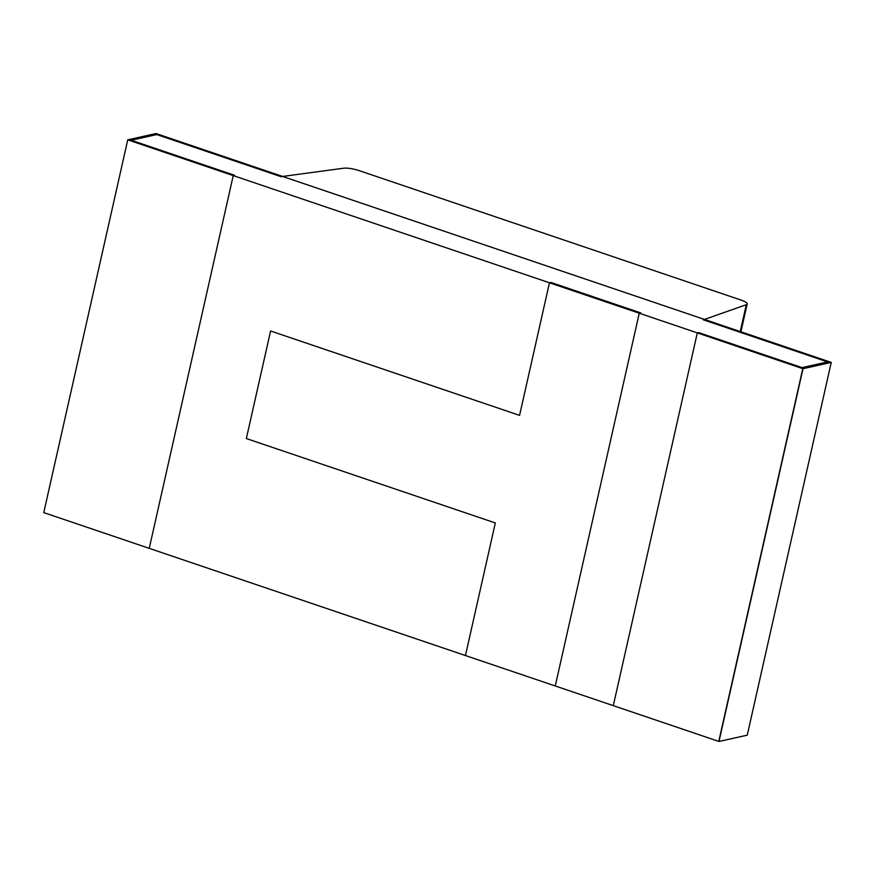 <?xml version="1.0" encoding="UTF-8"?>
<svg xmlns="http://www.w3.org/2000/svg" width="875" height="875" viewBox="0 0 875 875"><rect width="100%" height="100%" fill="white"/><g stroke="black" fill="none" stroke-linecap="round" stroke-linejoin="round"><path stroke-width="1.31" d="M43.761 512.597L127.75 139.836L802.791 368.638L831.053 362.337L704.484 319.43L746.298 304.708A12.25 2.734 12.7 0 0 747.184 303.975A12.25 2.734 12.7 0 0 740.884 300.016L359.188 170.636A12.25 2.734 12.7 0 0 343.613 168.219L282.592 176.444L704.473 319.441L703.117 319.736L829.686 362.644L831.053 362.337L156.023 133.536L127.772 139.847L233.231 175.602L234.598 175.295L129.128 139.541L127.761 139.847L156.023 133.536L282.603 176.433L281.236 176.739L154.667 133.842L156.034 133.536L158.145 134.258L129.883 140.558L127.75 139.836L43.761 512.608L465.456 655.528L495.327 522.944L246.345 438.55L270.594 330.98L519.575 415.373L549.456 282.778L639.253 313.217L640.73 312.889L550.933 282.45L549.456 282.778M465.445 655.539L613.298 705.644L697.309 332.894L802.78 368.648L804.147 368.342L698.677 332.587L697.309 332.894M613.298 705.655L718.769 741.398L802.791 368.638M555.253 685.978L639.253 313.217M718.988 741.464L747.25 735.164L831.25 362.403L828.931 361.627L800.68 367.927L802.998 368.714L718.988 741.464L802.78 368.648M149.242 548.352L233.231 175.602M831.25 362.403L802.998 368.714M740.25 331.559L746.298 304.708M740.917 331.789L747.184 303.975"/></g></svg>
